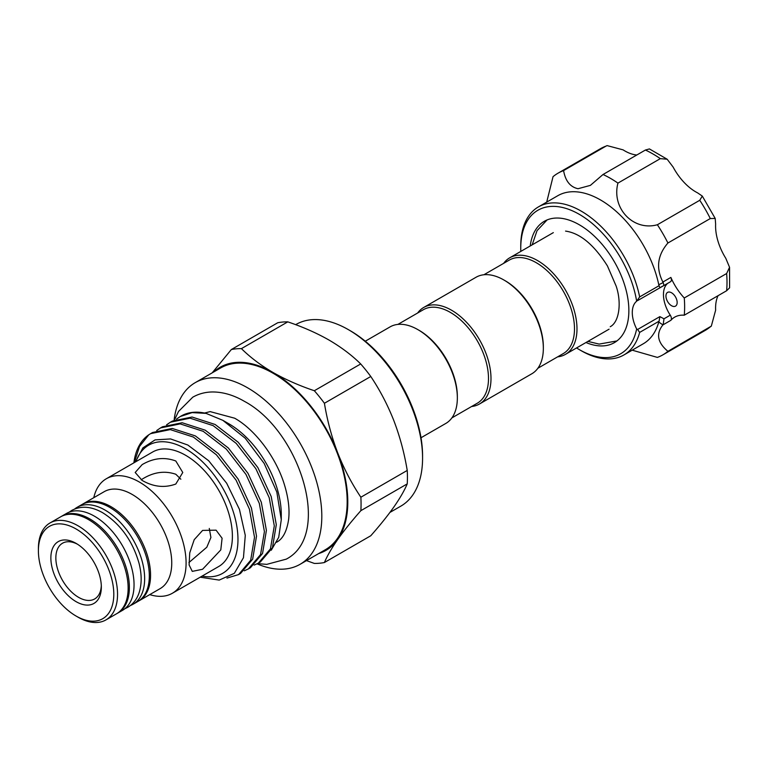 <?xml version="1.0" encoding="UTF-8"?>
<svg xmlns="http://www.w3.org/2000/svg" width="768" height="768" viewBox="0 0 768 768"><rect width="100%" height="100%" fill="white"/><g stroke="black" fill="none" stroke-linecap="round" stroke-linejoin="round"><path stroke-width="1.15" d="M130.426 605.51A55.958 32.314 -120 0 0 133.056 604.253A55.958 32.314 -120 0 0 141.638 559.411A55.958 32.314 -120 0 0 105.082 510.096A55.958 32.314 -120 0 0 77.098 507.331A55.958 32.314 -120 0 0 74.698 508.973M133.056 604.253L137.731 601.555A55.958 32.314 -120 0 0 146.314 556.714A55.958 32.314 -120 0 0 109.747 507.398A55.958 32.314 -120 0 0 81.773 504.634L77.098 507.331M117.158 613.421A55.958 32.314 -120 0 0 117.792 613.066A55.958 32.314 -120 0 0 126.365 568.224A55.958 32.314 -120 0 0 89.808 518.918A55.958 32.314 -120 0 0 61.834 516.144A55.958 32.314 -120 0 0 61.21 516.518M117.792 613.066L122.467 610.368A55.958 32.314 -120 0 0 131.04 565.526A55.958 32.314 -120 0 0 94.483 516.211A55.958 32.314 -120 0 0 66.499 513.446L61.834 516.144M537.869 368.256L563.318 353.558A53.981 31.162 -120 0 0 574.493 328.848A53.981 31.162 -120 0 0 550.934 274.531A53.981 31.162 -120 0 0 509.338 260.064L483.888 274.762M471.61 406.502A55.738 32.179 -120 0 0 479.443 404.016L531.792 373.795A55.738 32.179 -120 0 0 543.341 348.278L543.341 346.838A53.981 31.162 -120 0 0 505.171 280.733L503.923 280.013A55.738 32.179 -120 0 0 476.054 277.248L423.706 307.469A55.738 32.179 -120 0 0 417.638 313.008M557.606 356.851A55.738 32.179 -120 0 0 565.44 354.365A55.738 32.179 -120 0 0 576.989 328.848A55.738 32.179 -120 0 0 552.653 272.755A55.738 32.179 -120 0 0 509.702 257.818A55.738 32.179 -120 0 0 503.635 263.357M543.341 348.278A55.738 32.179 -120 0 0 503.923 280.013M479.443 404.016A55.738 32.179 -120 0 0 490.992 378.499A55.738 32.179 -120 0 0 466.656 322.406A55.738 32.179 -120 0 0 423.706 307.469M451.872 417.907L477.322 403.21A53.981 31.162 -120 0 0 488.496 378.499A53.981 31.162 -120 0 0 464.938 324.173A53.981 31.162 -120 0 0 423.341 309.715L397.891 324.413M421.008 437.75L445.795 423.446A55.738 32.179 -120 0 0 457.344 397.93L457.344 396.49A53.981 31.162 -120 0 0 419.174 330.374L417.926 329.654A55.738 32.179 -120 0 0 390.058 326.899L365.27 341.213M457.344 397.93A55.738 32.179 -120 0 0 417.926 329.654M141.13 479.798L142.157 479.184C153.389 472.109 164.602 470.458 175.805 474.25L180.854 479.213M76.099 601.661A35.693 20.611 60 0 1 50.861 557.952A35.693 20.611 60 0 1 76.099 543.379L76.099 543.379A35.693 20.611 60 0 1 101.338 587.088A35.693 20.611 60 0 1 76.099 601.661M77.376 544.157A32.17 18.576 -120 0 0 62.515 543.226A32.17 18.576 -120 0 0 57.581 569.002A32.17 18.576 -120 0 0 78.595 597.35A32.17 18.576 -120 0 0 94.675 598.944A32.17 18.576 -120 0 0 101.309 585.6M350.294 330.749L348.422 329.674L350.294 330.749A102.23 59.021 60 0 1 422.573 455.952L422.573 458.112A104.87 60.547 -120 0 0 348.422 329.674L348.422 329.674A104.87 60.547 -120 0 0 295.987 324.48L295.642 324.672M389.933 512.429L400.858 506.122A104.87 60.547 -120 0 0 422.573 458.112M77.971 617.136L76.099 616.051A53.318 30.787 -120 0 0 113.798 594.288A53.318 30.787 -120 0 0 76.099 528.989A53.318 30.787 -120 0 0 38.4 550.752A53.318 30.787 -120 0 0 76.099 616.051L77.971 617.136A55.958 32.314 -120 0 0 105.955 619.91A55.958 32.314 -120 0 0 114.528 575.059A55.958 32.314 -120 0 0 77.971 525.754A55.958 32.314 -120 0 0 49.987 522.979A55.958 32.314 -120 0 0 38.4 548.592L38.4 550.752M105.955 619.91L116.544 613.786A55.958 32.314 -120 0 0 125.126 568.944A55.958 32.314 -120 0 0 88.56 519.629A55.958 32.314 -120 0 0 60.586 516.864L49.987 522.979M138.346 601.181A55.958 32.314 -120 0 0 138.979 600.835L160.166 588.605A55.958 32.314 -120 0 0 168.739 543.763A55.958 32.314 -120 0 0 132.182 494.448A55.958 32.314 -120 0 0 104.208 491.674L83.021 503.914A55.958 32.314 -120 0 0 82.397 504.278M138.979 600.835A55.958 32.314 -120 0 0 147.552 555.994A55.958 32.314 -120 0 0 110.995 506.678A55.958 32.314 -120 0 0 83.021 503.914M149.75 594.624A66.096 38.16 -120 0 0 172.397 593.242A66.096 38.16 -120 0 0 182.534 540.278A66.096 38.16 -120 0 0 139.354 482.035A66.096 38.16 -120 0 0 106.301 478.762A66.096 38.16 -120 0 0 93.782 497.693M202.589 569.27L220.79 549.907L222.096 538.253L216.077 530.16L202.589 530.419L194.208 539.693L189.734 552.893L189.101 564.922L192.278 571.373L202.589 569.27M172.397 593.242L218.698 566.515A66.096 38.16 -120 0 0 228.835 513.552A66.096 38.16 -120 0 0 185.654 455.309A66.096 38.16 -120 0 0 152.602 452.035L106.301 478.762M175.805 484.032L182.774 472.483L175.805 460.992C164.573 456.826 153.35 458.035 142.157 464.611L135.187 472.483L142.157 480.422C153.389 486.922 164.602 488.131 175.805 484.032M281.28 519.715L281.28 514.474A73.987 42.71 -120 0 0 228.96 423.859L222.854 420.336L245.242 438.259L264.173 463.43L276.826 492.038L281.28 519.715L278.717 537.302L271.277 550.205M257.078 563.846A104.87 60.547 -120 0 0 300.096 564.298L325.45 549.658A104.87 60.547 -120 0 0 341.53 465.619A104.87 60.547 -120 0 0 273.014 373.2A104.87 60.547 -120 0 0 220.579 368.006L195.216 382.656A104.87 60.547 -120 0 0 174.096 420.163M300.096 564.298A104.87 60.547 -120 0 0 316.166 480.259A104.87 60.547 -120 0 0 247.661 387.85A104.87 60.547 -120 0 0 195.216 382.656M202.08 576.106A73.987 42.71 -120 0 0 237.302 529.488A73.987 42.71 -120 0 0 185.654 448.867A73.987 42.71 -120 0 0 135.984 461.626M200.198 577.19L219.216 580.09L234.346 573.312L243.456 557.712L245.28 535.382L239.443 509.357L226.675 483.245L208.656 460.723L187.853 445.046L170.582 438.941L155.069 439.891L142.915 447.859L135.456 461.933M238.56 574.589L240.547 573.437L252.662 559.152L256.512 536.15L251.424 507.984L238.08 479.002L218.419 453.677L195.331 435.898L172.253 428.448L152.592 432.499L150.595 433.651L170.256 429.6L193.344 437.05L216.422 454.819L236.083 480.154L249.427 509.136L254.515 537.293L250.666 560.294L238.56 574.589L226.944 578.093M258.346 563.165L260.333 562.013L272.448 547.728L276.298 524.726L271.21 496.56L257.866 467.578L238.205 442.253L215.117 424.474L192.038 417.024L172.378 421.075L170.381 422.227L190.042 418.176L213.13 425.626L236.208 443.395L255.869 468.73L269.213 497.712L274.301 525.878L270.451 548.88L258.346 563.165L254.189 565.094M248.448 568.877L250.445 567.725L262.55 553.44L266.4 530.438L261.312 502.272L247.968 473.29L228.307 447.965L205.229 430.186L182.141 422.736L162.48 426.787L160.493 427.939L180.154 423.888L203.232 431.338L226.32 449.107L245.981 474.442L259.325 503.424L264.413 531.581L260.554 554.592L248.448 568.877L244.301 570.806M176.496 419.107L180.278 416.515L192.115 412.618L206.064 413.376A83.021 47.933 -120 0 0 181.066 416.064L180.278 416.515M166.608 424.81L170.381 422.227M156.71 430.522L160.493 427.939M209.29 528.451L210.902 537.485L206.822 547.219L188.918 562.57M585.974 342.518A70.061 40.454 -120 0 0 598.282 345.782A70.061 40.454 -120 0 0 614.352 342.662A70.061 40.454 -120 0 0 620.515 273.984A70.061 40.454 -120 0 0 560.362 218.189A70.061 40.454 -120 0 0 544.291 221.309A70.061 40.454 -120 0 0 530.227 245.971M669.408 292.032A7.93 4.579 -120 0 0 667.584 292.387A7.93 4.579 -120 0 0 666.893 300.163A7.93 4.579 -120 0 0 673.699 306.48A7.93 4.579 -120 0 0 675.514 306.125A7.93 4.579 -120 0 0 676.214 298.349A7.93 4.579 -120 0 0 669.408 292.032M632.198 350.17L657.379 357.408A104.87 60.547 -120 0 0 662.918 354.826A104.87 60.547 -120 0 0 667.92 351.322C657.494 342.624 655.814 333.83 662.899 324.912L658.771 322.032L659.088 321.187L639.648 332.41A85.488 49.354 60 0 1 623.933 354.941A85.488 49.354 60 0 1 604.33 358.752A85.488 49.354 60 0 1 581.194 350.707L579.322 349.622A82.838 47.827 -120 0 0 601.738 357.418A82.838 47.827 -120 0 0 636.653 328.954L637.603 329.472L659.875 316.618L663.984 318.806L663.197 324.547M639.648 332.41L637.603 329.472M636.653 328.954A26.438 15.264 -120 0 1 636.653 301.229A82.838 47.827 -120 0 0 556.906 206.554A82.838 47.827 -120 0 0 520.752 248.17A82.838 47.827 -120 0 0 520.81 251.405M576.557 347.952A82.838 47.827 -120 0 0 579.322 349.622M520.752 248.17L520.752 246.01A85.488 49.354 60 0 1 538.454 206.88A85.488 49.354 60 0 1 558.058 203.069A85.488 49.354 60 0 1 639.648 296.909L659.088 285.677L658.771 284.726A85.488 49.354 -120 0 0 577.392 191.914A85.488 49.354 -120 0 0 557.779 195.715L538.454 206.88M623.933 354.941L643.267 343.786A85.488 49.354 -120 0 0 658.771 322.032M658.771 284.726L663.197 282.557L662.899 282.029C655.814 268.147 657.485 255.139 667.92 243.005A104.87 60.547 -120 0 0 657.379 224.746C633.418 231.475 611.29 208.282 617.942 183.11A104.87 60.547 -120 0 0 603.024 174.499L590.39 185.376L578.035 188.717C570.23 187.027 565.411 180.989 563.587 170.592A104.87 60.547 -120 0 0 558.048 173.174A104.87 60.547 -120 0 0 553.037 176.678L546.71 202.109M667.622 283.402A26.438 15.264 -120 0 0 670.262 315.178A4.406 2.544 60 0 1 670.877 320.314A43.181 24.931 -120 0 1 674.669 317.155A43.181 24.931 -120 0 1 684.259 315.206L726.634 290.736A104.87 60.547 -120 0 0 726.634 273.523L729.562 267.302L725.779 258.278A43.181 24.931 60 0 1 715.632 224.122L715.21 218.458L710.294 218.544A104.87 60.547 -120 0 0 699.754 200.285L702.288 196.07L697.594 192.874A43.181 24.931 60 0 1 673.085 167.011L667.162 159.226L660.317 158.64A104.87 60.547 -120 0 0 645.398 150.038L649.411 148.925L667.162 159.226M729.562 267.302L729.6 287.827L726.634 290.736M667.92 351.322L711.322 326.131L715.632 310.166A43.181 24.931 60 0 1 718.042 295.699M667.92 243.005L710.294 218.544M662.899 282.029L670.877 277.421A43.181 24.931 -120 0 0 684.259 297.984L726.634 273.523M636.653 301.229L639.648 296.909M617.942 183.11L660.317 158.64M603.024 174.499L645.398 150.038M657.379 224.746L699.754 200.285M684.259 315.206A104.87 60.547 -120 0 0 684.259 297.984M636.806 155.002A43.181 24.931 60 0 1 623.078 149.856L607.094 145.603L605.962 146.131A104.87 60.547 -120 0 0 600.422 148.714L607.094 145.603M563.587 170.592L605.962 146.131M663.197 282.557L663.984 285.475L637.603 300.605M670.877 277.421A4.406 2.544 60 0 1 670.483 281.741A4.406 2.544 60 0 1 670.262 281.846M659.088 285.677L659.875 287.75M661.267 286.896L663.984 285.475M659.875 316.618L659.088 321.187M324.413 403.267L370.781 376.493A117.648 67.93 -120 0 0 360.701 363.955L314.333 390.73A117.648 67.93 60 0 1 324.413 403.267C327.254 420.538 331.718 437.136 337.776 453.043C344.045 468.893 351.744 483.619 360.864 497.222A117.648 67.93 60 0 1 360.864 510.662L407.232 483.888A117.648 67.93 -120 0 0 407.232 470.448L360.864 497.222M241.421 348.634L287.789 321.859A117.648 67.93 -120 0 0 277.709 322.762L231.341 349.536A117.648 67.93 60 0 1 241.421 348.634C250.301 357.398 260.832 365.347 273.014 372.48C285.504 379.574 299.27 385.651 314.333 390.73M407.232 483.888C404.39 490.579 399.936 498.288 393.859 507.014C387.619 515.818 379.92 525.398 370.781 535.747L324.413 562.522A117.648 67.93 60 0 1 314.333 563.424L306.48 560.611M360.864 510.662C351.715 521.011 344.026 530.592 337.776 539.395C331.709 548.122 327.245 555.83 324.413 562.522M212.189 372.854L231.341 349.536M360.701 363.955C351.917 355.258 341.376 347.309 329.107 340.109C316.742 333.062 302.966 326.986 287.789 321.859M407.232 470.448C404.381 453.178 399.926 436.579 393.859 420.672C387.6 404.822 379.901 390.096 370.781 376.493M213.773 371.942A105.754 61.056 60 0 1 273.014 372.48A105.754 61.056 60 0 1 337.776 453.043A105.754 61.056 60 0 1 337.776 539.395A105.754 61.056 60 0 1 318.643 553.584M206.064 413.376L222.854 420.336L228.96 423.859M134.314 462.595L139.507 446.467L148.781 434.794A83.021 47.933 -120 0 0 133.872 462.845M148.781 434.794L150.595 433.651M670.877 320.314L662.899 324.912M711.322 326.131L705.293 330.355A104.87 60.547 -120 0 0 710.294 326.851M663.984 318.806L670.262 315.178M69.13 512.189L71.798 510.384C81.197 505.517 91.555 506.342 102.864 512.851C120.518 524.083 132.576 540.864 139.027 563.213C141.878 574.435 141.869 584.39 138.979 593.098C136.771 599.424 133.037 604.166 127.757 607.315L124.867 608.726M174.461 419.981L178.502 411.475L192.768 397.19C198.691 393.821 205.19 392.083 212.275 391.968C222.845 391.92 233.558 395.05 244.397 401.338C300.077 430.992 332.582 535.085 286.272 559.142L266.774 564.365L257.501 563.626M204.557 413.04L210.144 411.61L234.653 418.205C255.456 429.792 276.864 458.371 284.832 486.106C288.461 498.48 289.728 509.539 288.643 519.274C286.877 531.341 282.845 539.002 276.538 542.275M587.914 341.395L599.146 344.093L616.934 340.934M565.565 231.101C580.08 233.155 594.029 244.771 607.43 265.93L616.138 286.051C621.811 302.64 619.286 322.09 610.224 326.726M547.075 219.946L537.034 230.678L532.166 244.848M553.325 232.637L509.702 257.818M277.603 541.613L276.816 542.064M702.288 196.07L715.21 218.458M705.293 330.355L662.918 354.826M600.422 148.714L558.048 173.174M670.483 281.741L664.032 285.466M609.062 329.184L565.44 354.365"/></g></svg>
